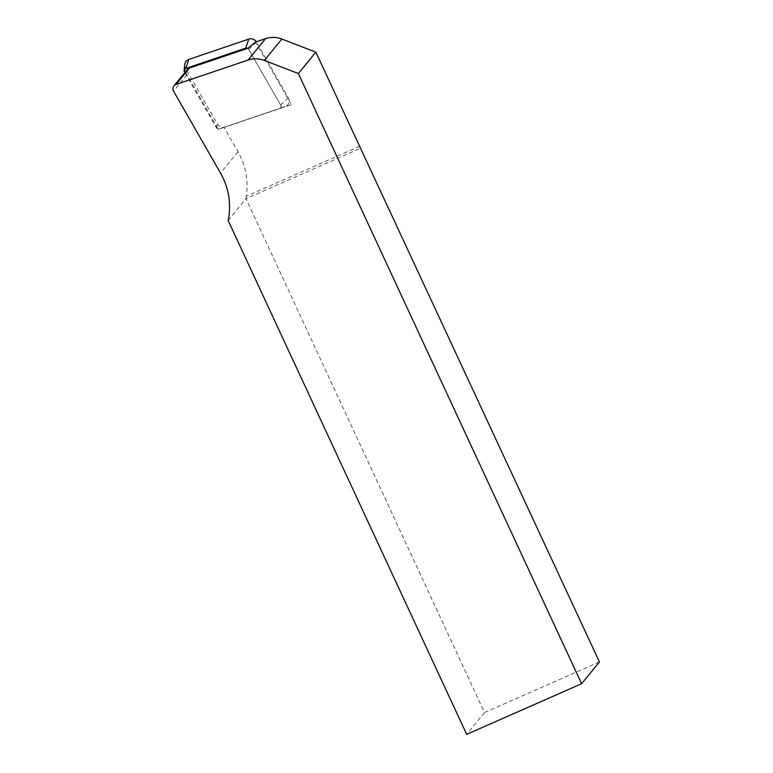 <?xml version="1.0" encoding="UTF-8"?>
<svg xmlns="http://www.w3.org/2000/svg" width="773" height="773" viewBox="0 0 773 773"><rect width="100%" height="100%" fill="white"/><g stroke="black" fill="none" stroke-linecap="round" stroke-linejoin="round"><path stroke-width="0.58" stroke-dasharray="3.87 2.9" d="M359.58 146.339L246.191 196.284A68.053 66.381 -140.7 0 0 238.016 151.74L224.083 127.419L291.402 104.626L255.534 42.051M224.083 127.419L218.179 129.246L186.969 74.788A4.802 4.686 39.3 0 1 187.366 69.483M599.433 661.93L484.497 712.542L245.988 198.719L360.923 148.097M484.497 712.542L466.679 734.35M228.17 220.518L245.988 198.719L246.191 196.284M218.179 129.246L282.087 107.611L248.036 48.206M291.402 104.626L282.087 107.611M184.708 64.613A6.406 6.252 -140.7 0 0 185.53 68.41L217.455 124.124A6.406 6.252 -140.7 0 0 225.117 127.081L285.063 106.78A6.406 6.252 -140.7 0 0 288.377 97.775L256.443 42.061A6.406 6.252 -140.7 0 0 256.288 41.79M247.66 48.332A2.503 2.445 39.3 0 1 248.674 49.317L280.609 105.031A2.503 2.445 39.3 0 1 279.314 108.549L219.377 128.84A2.503 2.445 39.3 0 1 216.382 127.69L184.815 72.604M238.016 151.74L220.527 173.133M186.969 74.788L173.567 91.185M185.53 68.41L184.447 71.976M256.443 42.061L248.674 49.317M288.377 97.775L280.609 105.031M285.063 106.78L279.314 108.549M225.117 127.081L219.377 128.84M217.455 124.124L216.382 127.69M219.31 128.869L224.953 127.13"/><path stroke-width="1.16" d="M255.534 42.051L265.574 38.65A24.021 23.432 39.3 0 1 281.845 39.037L315.857 52.149L298.368 73.541L581.605 683.728L466.679 734.35L228.17 220.518A68.053 66.381 39.3 0 0 220.527 173.133L173.567 91.185A4.802 4.686 -140.7 0 1 173.964 85.88L187.366 69.483A4.802 4.686 39.3 0 1 189.453 68.034L248.036 48.206L255.534 42.051M581.605 683.728L599.433 661.93L315.857 52.149M298.368 73.541L264.356 60.429A24.021 23.432 -140.7 0 0 248.085 60.043L176.06 84.431A4.802 4.686 -140.7 0 0 173.964 85.88M184.815 72.604L184.447 71.976A2.503 2.445 39.3 0 1 185.742 68.459L245.688 48.158A2.503 2.445 39.3 0 1 247.66 48.332M256.288 41.79A6.406 6.252 -140.7 0 0 248.78 39.104L188.844 59.405A6.406 6.252 -140.7 0 0 184.708 64.613L184.129 70.498M189.453 68.034L176.06 84.431M248.085 60.043L265.574 38.65M264.356 60.429L281.845 39.037M188.844 59.405L185.742 68.459M248.78 39.104L245.688 48.158"/></g></svg>
